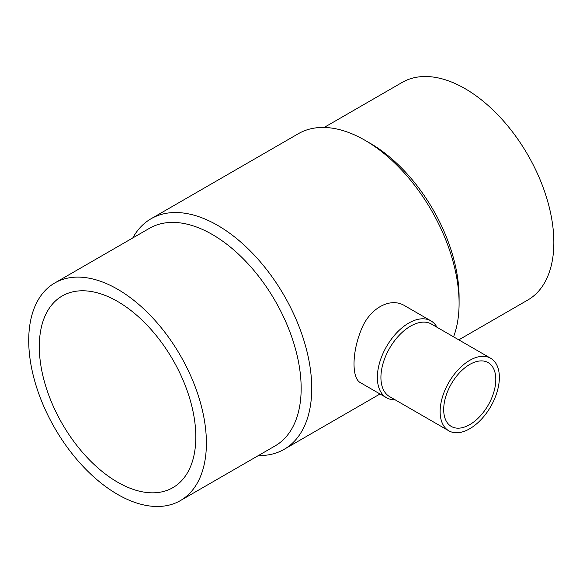 <?xml version="1.0" encoding="UTF-8"?>
<svg xmlns="http://www.w3.org/2000/svg" width="583" height="583" viewBox="0 0 583 583"><rect width="100%" height="100%" fill="white"/><g stroke="black" fill="none" stroke-linecap="round" stroke-linejoin="round"><path stroke-width="0.87" d="M430.946 320.876L404.952 305.871C390.1 296.39 368.441 308.852 360.571 331.479C351.841 353.619 351.848 378.593 360.564 382.754L386.551 397.759A44.388 25.63 -60 0 1 386.551 346.499A44.388 25.63 -60 0 1 430.946 320.876A44.388 25.63 -60 0 1 437.046 327.296M395.172 399.836A44.388 25.63 -60 0 1 386.551 397.759M448.808 430.801L389.59 396.608A41.881 24.18 -60 0 1 389.59 348.255A41.881 24.18 -60 0 1 431.464 324.075L490.689 358.268A41.881 24.18 -60 0 1 497.11 391.827A41.881 24.18 -60 0 1 469.752 428.731A41.881 24.18 -60 0 1 448.808 430.801A41.881 24.18 -60 0 1 448.808 382.448A41.881 24.18 -60 0 1 490.689 358.268M469.752 424.628A36.853 21.279 -60 0 1 451.322 426.45A36.853 21.279 -60 0 1 451.322 383.898A36.853 21.279 -60 0 1 488.175 362.619A36.853 21.279 -60 0 1 493.823 392.148A36.853 21.279 -60 0 1 469.752 424.628M117.562 301.44A110.668 63.897 60 0 1 189.861 398.961A110.668 63.897 60 0 1 172.896 487.643A110.668 63.897 60 0 1 62.221 423.746A110.668 63.897 60 0 1 62.228 295.96A110.668 63.897 60 0 1 117.562 301.44M117.562 494.384A125.637 72.532 -120 0 0 180.38 500.6A125.637 72.532 -120 0 0 180.38 355.535A125.637 72.532 -120 0 0 54.744 282.995A125.637 72.532 -120 0 0 35.483 383.672A125.637 72.532 -120 0 0 117.562 494.384M180.38 500.6L275.14 445.893A125.637 72.532 -120 0 0 275.14 300.821A125.637 72.532 -120 0 0 149.503 228.288L54.744 282.995M258.429 455.542A133.121 76.854 -120 0 0 284.169 449.318A133.121 76.854 -120 0 0 284.169 295.61A133.121 76.854 -120 0 0 151.055 218.756A133.121 76.854 -120 0 0 132.793 237.937M453.559 336.828A133.121 76.854 -120 0 0 459.091 303.306A133.121 76.854 -120 0 0 364.965 140.277A133.121 76.854 -120 0 0 298.401 133.682L151.055 218.756M459.091 303.306L459.091 297.199A125.637 72.532 -120 0 0 370.256 143.331L364.965 140.277M458.799 339.86L527.826 300.005A125.637 72.532 -120 0 0 527.834 154.932A125.637 72.532 -120 0 0 402.197 82.4L324.148 127.458M284.169 449.318L380.014 393.984"/></g></svg>
